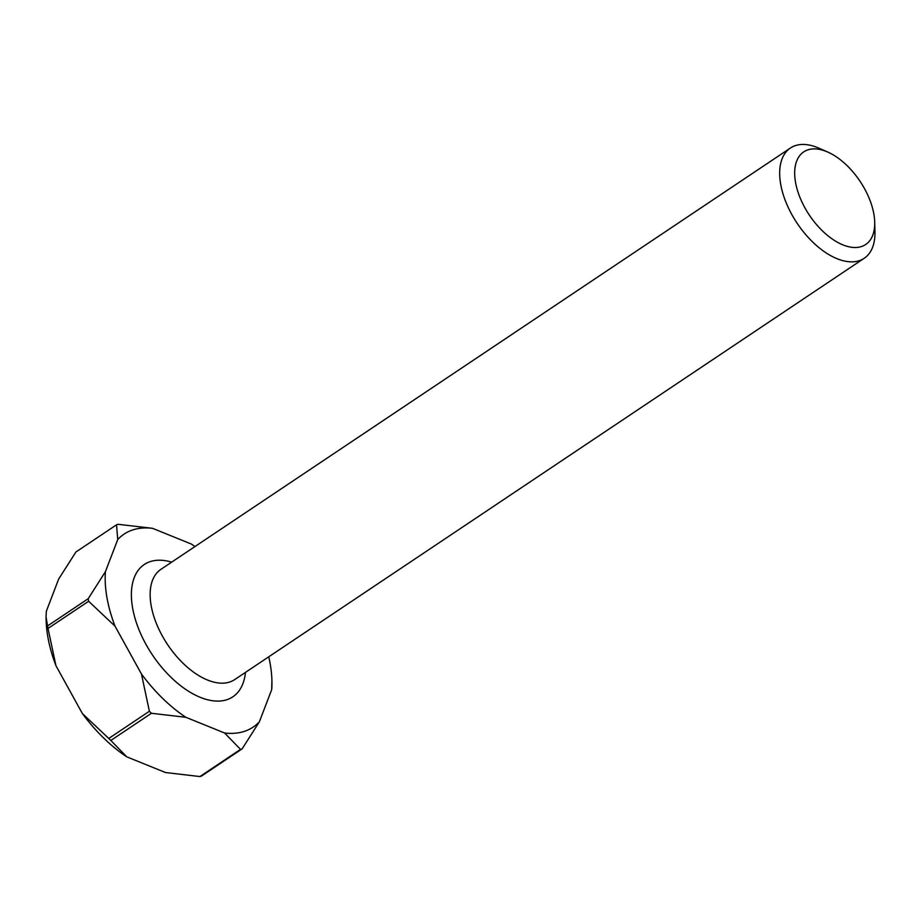 <?xml version="1.0" encoding="UTF-8"?>
<svg xmlns="http://www.w3.org/2000/svg" width="921" height="921" viewBox="0 0 921 921"><rect width="100%" height="100%" fill="white"/><g stroke="black" fill="none" stroke-linecap="round" stroke-linejoin="round"><path stroke-width="1.38" d="M826.471 151.516A55.721 30.474 56.2 0 0 795.537 182.335A55.721 30.474 56.2 0 0 842.934 244.894A55.721 30.474 56.2 0 0 874.708 222.191A55.721 30.474 56.2 0 0 827.783 152.069A55.721 30.474 56.2 0 0 826.471 151.516M874.708 222.191L874.95 231.701A66.335 36.276 -123.8 0 1 864.22 258.271A66.335 36.276 -123.8 0 1 837.12 258.732A66.335 36.276 -123.8 0 1 786.615 203.829A66.335 36.276 -123.8 0 1 790.425 148.016A66.335 36.276 -123.8 0 1 817.514 147.567A66.335 36.276 -123.8 0 1 819.08 148.223L827.783 152.069M151.447 713.28A129.354 70.744 -123.8 0 1 149.386 711.265L108.77 738.458A129.354 70.744 56.2 0 0 110.831 740.461L151.447 713.28L185.858 717.298L224.586 732.989A116.092 63.491 56.2 0 0 259.377 721.788L271.695 689.645A116.092 63.491 56.2 0 0 271.914 680.642A116.092 63.491 56.2 0 0 268.759 656.811M47.57 625.923A129.354 70.744 56.2 0 0 48.019 628.444L88.635 601.263A129.354 70.744 -123.8 0 1 88.186 598.731L47.57 625.923L46.05 616.932L46.349 611.21L58.668 579.067L75.902 552.001L116.518 524.82A129.354 70.744 -123.8 0 1 118.13 524.302L152.529 528.32A116.092 63.491 56.2 0 0 117.738 539.533L105.42 571.665A116.092 63.491 56.2 0 0 115.033 626.176L141.454 673.999A116.092 63.491 56.2 0 0 185.858 717.298M242.142 748.854A129.354 70.744 -123.8 0 1 240.531 749.372L199.915 776.553A129.354 70.744 56.2 0 0 201.526 776.035L242.142 748.854L259.377 721.788M199.915 776.553L165.515 772.535L126.776 756.843A116.092 63.491 -123.8 0 1 82.372 713.545L55.962 665.71A116.092 63.491 -123.8 0 1 46.131 620.213L46.05 616.932M194.964 546.556A116.092 63.491 56.2 0 0 191.269 544.012L152.529 528.32M108.77 738.458L82.372 713.545M126.776 756.843L110.831 740.461M55.962 665.71L48.019 628.444M88.635 601.263L115.033 626.176M105.42 571.665L88.186 598.731M141.454 673.999L149.386 711.265M224.586 732.989L240.531 749.372M271.695 689.645L271.914 680.642M116.518 524.82L117.738 539.533M245.458 672.399A79.597 43.529 -123.8 0 1 200.318 697.358A79.597 43.529 -123.8 0 1 133.211 611.107A79.597 43.529 -123.8 0 1 171.663 562.144M790.425 148.016L160.899 569.351A66.335 36.276 56.2 0 0 157.077 625.163A66.335 36.276 56.2 0 0 207.593 680.066A66.335 36.276 56.2 0 0 234.682 679.606L864.22 258.271"/></g></svg>
